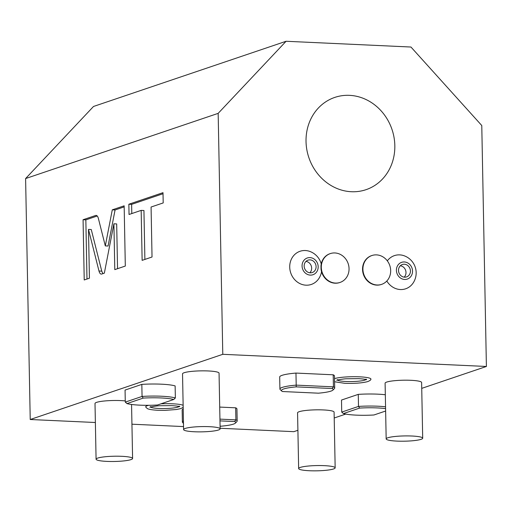 <?xml version="1.0" encoding="UTF-8"?>
<svg xmlns="http://www.w3.org/2000/svg" width="512" height="512" viewBox="0 0 512 512"><rect width="100%" height="100%" fill="white"/><g stroke="black" fill="none" stroke-linecap="round" stroke-linejoin="round"><path stroke-width="0.77" d="M286.086 41.267L218.163 113.363L25.6 178.56L93.523 106.464L286.086 41.267L410.957 47.027L481.773 125.523L486.4 366.47L222.784 354.31L218.163 113.363M351.354 191.725A48.704 43.891 -108.7 0 1 306.822 149.638A48.704 43.891 -108.7 0 1 334.81 97.402A48.704 43.891 -108.7 0 1 349.504 95.347A48.704 43.891 -108.7 0 1 394.035 137.434A48.704 43.891 -108.7 0 1 366.048 189.67A48.704 43.891 -108.7 0 1 351.354 191.725M321.555 271.718A18.266 18.266 0 0 1 319.296 277.843A17.517 15.782 -108.7 0 1 301.504 284.275A17.517 15.782 -108.7 0 1 289.722 267.117A17.517 15.782 -108.7 0 1 310.426 251.654A18.266 18.266 0 0 1 321.242 263.994M387.322 260.851A17.517 15.782 -108.7 0 1 404.774 256.006A18.266 18.266 0 0 1 413.645 282.195A17.517 15.782 -108.7 0 1 386.822 281.024M222.784 354.31L30.227 419.507L25.6 178.56M98.394 218.49C97.754 216.166 96.838 215.162 95.642 215.469L83.072 219.731L84.224 279.968L89.427 278.202L88.493 229.408L98.982 271.021C99.622 273.338 100.538 274.342 101.741 274.035L104.346 273.152L113.907 223.802L114.79 269.619L125.312 266.054L124.154 205.818L112.288 209.837L105.306 245.901L98.394 218.49M96.122 215.398L96.595 215.514M101.254 274.106L101.741 274.035M141.171 210.381L142.131 260.358L152.032 257.005L151.072 207.027L163.2 202.925L163.002 192.666L128.851 204.23L129.043 214.49L141.171 210.381L143.942 210.509L144.883 259.43M486.4 366.47L421.734 388.365M345.741 414.093L334.208 417.997M297.907 430.291L293.837 431.667L220.115 428.262M183.546 426.579L131.936 424.198M95.373 422.509L30.227 419.507M125.267 400.922A18.266 2.63 178.9 0 0 120.768 400.589A18.266 2.63 178.9 0 0 95.008 403.482L96.077 459.2A18.266 2.63 -1.1 0 1 121.837 456.314A18.266 2.63 178.9 0 1 132.595 458.502A18.266 2.63 178.9 0 1 106.835 461.389A18.266 2.63 -1.1 0 1 96.077 459.2M220.128 428.864L219.053 373.146A18.266 2.63 178.9 0 0 208.294 370.957A18.266 2.63 178.9 0 0 182.534 373.85L183.603 429.568A18.266 2.63 -1.1 0 1 209.363 426.675A18.266 2.63 178.9 0 1 220.128 428.864A18.266 2.63 178.9 0 1 194.362 431.757A18.266 2.63 -1.1 0 1 183.603 429.568M335.162 467.846L334.093 412.128A18.266 2.63 178.9 0 0 323.334 409.933A18.266 2.63 178.9 0 0 297.568 412.826L298.643 468.544A18.266 2.63 -1.1 0 1 324.403 465.658A18.266 2.63 178.9 0 1 335.162 467.846A18.266 2.63 178.9 0 1 309.402 470.733A18.266 2.63 -1.1 0 1 298.643 468.544M422.694 438.208L421.619 382.49A18.266 2.63 178.9 0 0 410.861 380.301A18.266 2.63 178.9 0 0 385.101 383.194L386.17 438.912A18.266 2.63 -1.1 0 1 411.93 436.019A18.266 2.63 178.9 0 1 422.694 438.208A18.266 2.63 178.9 0 1 396.928 441.101A18.266 2.63 -1.1 0 1 386.17 438.912M183.174 407.379L180.781 408.595L176.39 409.517L164.96 410.368L157.83 410.278C149.299 409.773 147.77 408.845 147.194 408.467L145.747 407.053A19.194 2.765 -1.1 0 1 148.666 405.299M160.915 403.846A19.194 2.765 -1.1 0 1 172.762 403.808A19.194 2.765 -1.1 0 1 183.136 405.28M334.522 378.605A19.194 2.765 -1.1 0 1 359.635 376.826A19.194 2.765 -1.1 0 1 370.886 379.341C370.835 380 369.754 380.762 367.654 381.613C362.118 383.059 354.47 383.622 344.704 383.302L334.579 381.754M385.549 406.803A27.398 3.949 178.9 0 0 358.502 406.419L358.272 394.368A27.398 3.949 -1.1 0 1 385.318 394.752M358.272 394.368L341.498 400.051L341.728 412.096L343.43 413.574A25.875 3.725 178.9 0 0 373.952 414.982L385.632 411.027M141.83 384.384A27.398 3.949 -1.1 0 1 175.13 385.92L175.36 397.971A27.398 3.949 178.9 0 0 142.061 396.435L141.83 384.384L125.056 390.067L125.286 402.112L126.989 403.584A25.875 3.725 178.9 0 0 157.51 404.998L173.722 399.507A25.875 3.725 178.9 0 0 143.194 398.099L126.989 403.584M295.968 373.075L296.23 386.874A25.875 3.725 178.9 0 0 281.754 391.066A25.875 3.725 178.9 0 0 282.477 391.526L318.445 393.184A25.875 3.725 178.9 0 0 332.941 390.08A25.875 3.725 178.9 0 0 332.198 388.531L333.427 386.842L296.198 385.126A27.398 3.949 178.9 0 0 279.917 389.05L279.686 376.998A27.398 3.949 -1.1 0 1 295.968 373.075L333.197 374.797A27.398 3.949 -1.1 0 1 334.47 375.949L334.701 387.994A27.398 3.949 178.9 0 0 333.427 386.842L333.197 374.797M183.437 420.96A27.398 3.949 178.9 0 0 182.387 422.074L182.157 410.022A27.398 3.949 -1.1 0 1 183.206 408.909M235.667 407.814A27.398 3.949 -1.1 0 1 236.941 408.973L237.171 421.018A27.398 3.949 178.9 0 0 235.898 419.866L235.667 407.814L219.706 407.078M179.13 406.483A14.381 2.074 -1.1 0 1 158.97 408.474A14.381 2.074 -1.1 0 1 150.637 407.027M366.003 379.507A14.381 2.074 -1.1 0 1 345.843 381.498A14.381 2.074 -1.1 0 1 337.51 380.051M385.587 408.614A25.875 3.725 178.9 0 0 359.635 408.083L358.502 406.419L341.728 412.096M359.635 408.083L343.43 413.574M143.194 398.099L142.061 396.435L125.286 402.112M175.36 397.971L173.722 399.507M279.917 389.05A27.398 3.949 178.9 0 0 280.218 389.619L281.754 391.066M332.941 390.08L334.419 388.576A27.398 3.949 178.9 0 0 334.701 387.994M332.198 388.531L296.23 386.874M182.387 422.074A27.398 3.949 178.9 0 0 182.688 422.637L183.482 423.386M220.07 426.17L220.915 426.208A25.875 3.725 178.9 0 0 235.411 423.104A25.875 3.725 178.9 0 0 234.669 421.549L235.898 419.866L219.936 419.13M235.411 423.104L236.89 421.6A27.398 3.949 178.9 0 0 237.171 421.018M234.669 421.549L219.974 420.877M105.306 245.901L108.077 246.029L115.066 209.965L112.288 209.837M124.173 206.88L115.066 209.965M113.907 223.802L116.685 223.93L117.542 268.685M88.493 229.408L91.264 229.536L101.76 271.149L102.918 273.638M83.072 219.731L85.843 219.859L86.982 279.034M97.235 216L85.843 219.859M163.021 193.728L131.622 204.358L131.802 213.555M128.851 204.23L131.622 204.358M310.291 275.104A8.845 7.968 71.3 0 0 318.182 266.726A8.845 7.968 71.3 0 0 309.958 257.606A8.845 7.968 -108.7 0 0 302.067 265.984A8.845 7.968 -108.7 0 0 310.291 275.104M330.291 253.6A15.219 13.715 -108.7 0 1 349.05 268.653A15.219 13.715 71.3 0 1 340.051 282.432A15.219 13.715 71.3 0 1 321.299 267.373A15.219 13.715 -108.7 0 1 330.291 253.6L329.914 253.722A15.219 13.715 -108.7 0 0 320.973 265.901L321.03 269.107A15.219 13.715 71.3 0 0 339.68 282.56A15.219 13.715 71.3 0 0 339.866 282.496M310.246 272.832A6.547 5.894 -108.7 0 1 304.262 267.174A6.547 5.894 -108.7 0 1 308.026 260.154A6.547 5.894 -108.7 0 1 309.997 259.878A6.547 5.894 -108.7 0 1 315.987 265.536A6.547 5.894 -108.7 0 1 312.224 272.55A6.547 5.894 -108.7 0 1 310.246 272.832M305.978 261.414A6.547 5.894 -108.7 0 1 311.27 265.965A6.547 5.894 -108.7 0 1 309.83 272.794M404.64 279.456A8.845 7.968 71.3 0 0 412.531 271.078A8.845 7.968 71.3 0 0 404.301 261.958A8.845 7.968 -108.7 0 0 396.41 270.336A8.845 7.968 -108.7 0 0 404.64 279.456M404.595 277.184A6.547 5.894 -108.7 0 1 398.611 271.526A6.547 5.894 -108.7 0 1 402.374 264.506A6.547 5.894 -108.7 0 1 404.346 264.23A6.547 5.894 -108.7 0 1 410.33 269.888A6.547 5.894 -108.7 0 1 406.566 276.902A6.547 5.894 -108.7 0 1 404.595 277.184M400.326 265.766A6.547 5.894 -108.7 0 1 405.619 270.317A6.547 5.894 -108.7 0 1 404.179 277.146M381.677 284.352A15.219 13.715 71.3 0 0 390.669 270.573A15.219 13.715 -108.7 0 0 371.917 255.52A15.219 13.715 -108.7 0 0 362.918 269.293A15.219 13.715 71.3 0 0 381.677 284.352L381.299 284.48A15.219 13.715 71.3 0 1 362.547 269.421A15.219 13.715 -108.7 0 1 371.539 255.642A15.219 13.715 -108.7 0 1 371.725 255.584M98.982 271.021L101.76 271.149M131.558 404.461L132.595 458.502M150.534 406.592L149.952 407.29C149.069 407.142 156.941 405.728 159.789 405.747L171.622 405.613C176.525 405.946 179.258 406.317 179.821 406.714L179.213 406.042M337.408 379.616L336.826 380.314C335.942 380.166 343.814 378.752 346.662 378.765L358.496 378.637C363.405 378.97 366.131 379.341 366.694 379.738L366.086 379.066M340.051 282.432L339.68 282.56M371.917 255.52L371.539 255.642"/></g></svg>
